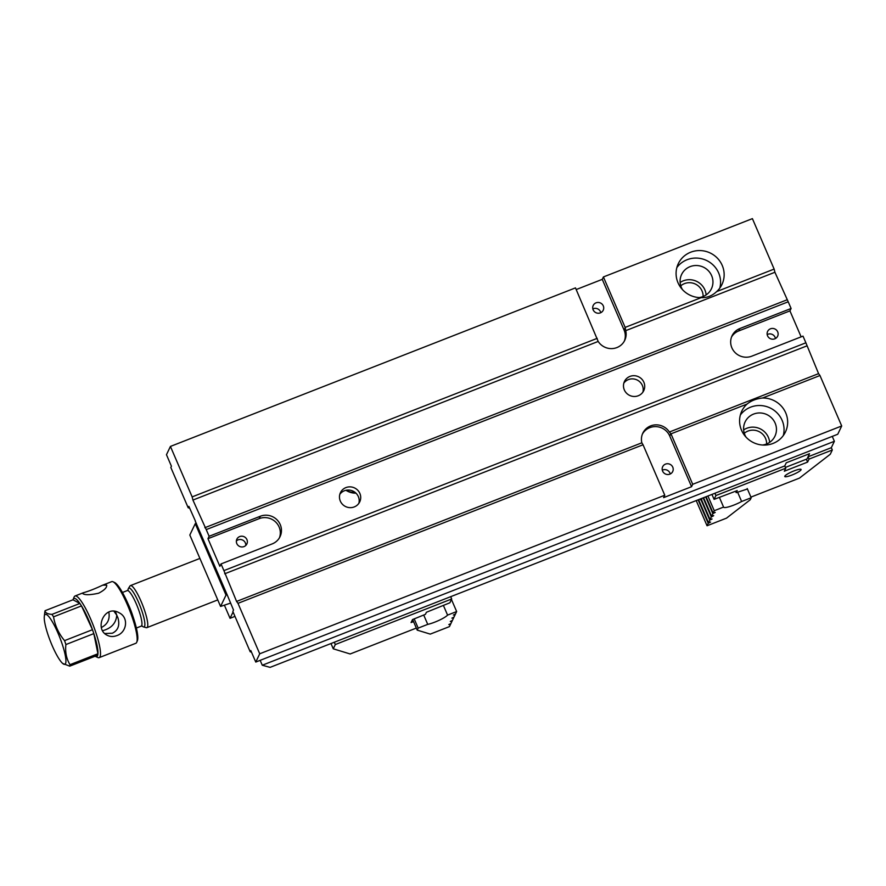 <?xml version="1.0" encoding="UTF-8"?>
<svg xmlns="http://www.w3.org/2000/svg" width="886" height="886" viewBox="0 0 886 886"><rect width="100%" height="100%" fill="white"/><g stroke="black" fill="none" stroke-linecap="round" stroke-linejoin="round"><path stroke-width="1.33" d="M747.43 489.006L736.211 492.671L737.196 490.6L714.094 499.361L715.91 495.551L785.749 468.218L784.763 465.914L786.247 462.802L809.527 453.687L808.043 456.799L831.323 447.685L834.379 441.294L262.267 665.231L270.086 667.368L784.763 465.914L786.247 462.802L809.527 453.687L807.002 458.97L785.406 467.42M345.95 490.279A17.188 16.612 25.6 0 0 355.995 493.17M346.47 490.18A10.82 10.466 25.6 0 0 354.732 492.107M224.391 605.171L230.05 618.317L234.967 616.379M227.115 594.661L226.019 595.093L195.252 523.67L196.349 523.238M195.252 523.67L189.826 535.033L220.581 606.445L226.019 595.093M220.581 606.445L230.537 603.111M230.05 618.317L233.073 611.982M98.612 593.221C104.371 590.231 107.051 587.54 106.674 585.125L102.687 585.17C95.145 588.725 88.733 591.239 83.439 592.712L82.608 593.398C84.469 595.193 89.796 595.126 98.612 593.221M114.006 611.318L116.775 615.194L115.413 611.495M95.09 656.238A31.187 5.914 -111.4 0 0 95.433 656.415A31.187 5.914 -111.4 0 0 97.693 655.219L69.75 666.15L62.696 663.47A26.779 5.072 -111.4 0 0 61.798 642.926A26.779 5.072 -111.4 0 0 50.901 619.436A26.779 5.072 -111.4 0 0 44.3 616.468A26.779 5.072 -111.4 0 0 47.8 634.099A26.779 5.072 -111.4 0 0 62.696 663.47M97.693 655.219A31.187 5.914 68.6 0 0 97.936 653.746L93.827 633.612L65.896 644.554C65.043 652.085 66.406 658.796 70.005 664.688L97.936 653.746A31.187 5.914 -111.4 0 0 93.827 633.612A31.187 5.914 68.6 0 0 92.476 629.702L81.479 605.902L53.548 616.833C54.976 625.582 58.642 633.523 64.545 640.633L92.476 629.702A31.187 5.914 -111.4 0 0 81.479 605.902A31.187 5.914 68.6 0 0 79.884 603.455L72.995 599.789L45.064 610.72C45.153 612.802 47.445 614.031 51.953 614.386L79.884 603.455A31.187 5.914 -111.4 0 0 73.128 599.423A31.187 5.914 -111.4 0 0 72.995 599.789M64.545 640.633A31.187 5.914 68.6 0 1 65.896 644.554M51.953 614.386A31.187 5.914 68.6 0 1 53.548 616.833M44.3 616.468L44.854 611.783A31.187 5.914 68.6 0 1 45.064 610.72M70.005 664.688A31.187 5.914 68.6 0 1 69.75 666.15M113.043 581.781L114.615 582.512A31.83 6.036 68.6 0 1 130.53 609.812A31.83 6.036 68.6 0 1 137.385 640.667L136.721 642.261A33.103 6.268 -111.4 0 0 129.6 610.177A33.103 6.268 -111.4 0 0 113.043 581.781A33.103 6.268 -111.4 0 0 111.691 581.648L102.687 585.17M126.82 646.813L135.813 643.291A33.103 6.268 -111.4 0 0 136.721 642.261M73.128 599.423L74.125 597.02A33.103 6.268 68.6 0 1 75.022 596.001A33.103 6.268 68.6 0 1 95.4 631.242A33.103 6.268 68.6 0 1 99.154 657.645A33.103 6.268 68.6 0 1 97.803 657.501L95.433 656.415M108.823 612.049C110.085 619.17 107.616 624.309 101.436 627.465M116.841 635.605C126.842 632.36 129.046 617.531 119.145 612.791C104.515 604.108 93.883 629.049 107.184 635.262C110.141 636.79 113.364 636.901 116.841 635.605M126.82 646.802L107.571 654.333M104.792 633.512L112.367 633.224C118.126 630.367 119.987 625.261 117.949 617.896L116.775 615.194C116.099 623.168 111.392 628.329 102.665 630.699M128.404 588.492L129.943 586.034A22.571 4.275 68.6 0 1 130.419 585.613A22.571 4.275 68.6 0 1 142.624 605.083A22.571 4.275 68.6 0 1 146.877 627.653A22.571 4.275 68.6 0 1 146.234 627.665L143.443 626.911A20.832 3.954 -111.4 0 0 141.671 610.288A20.832 3.954 -111.4 0 0 128.404 588.492A20.832 3.954 -111.4 0 0 128.005 590.641L128.105 589.843L127.274 590.585A19.093 3.622 -111.4 0 1 139.024 610.919A19.093 3.622 -111.4 0 1 141.184 626.147L136.366 628.03M141.682 625.605A20.832 3.954 -111.4 0 0 143.443 626.911M625.139 327.399L603.41 276.953L752.402 218.632L774.131 269.078L716.685 291.572A24.188 23.39 25.6 0 0 721.935 284.528A24.188 23.39 25.6 0 0 710.207 252.997A24.188 23.39 25.6 0 0 678.299 263.663A24.188 23.39 25.6 0 0 678 282.745A24.188 23.39 25.6 0 0 701.214 297.63L625.139 327.399L625.726 330.655A15.272 14.774 -154.4 0 1 598.183 341.442L192.926 500.069L206.239 529.606L788.219 301.794L791.098 308.483L739.888 328.529A15.272 14.774 25.6 0 0 734.937 352.418A15.272 14.774 25.6 0 0 751.793 356.172L803.004 336.126L805.883 342.804L223.903 570.617L221.024 563.939L272.235 543.882A15.272 14.774 25.6 0 0 277.185 519.993A15.272 14.774 25.6 0 0 260.329 516.239L209.118 536.285L206.239 529.606M788.219 301.794L774.918 272.268L625.726 330.655M774.918 272.268L774.131 269.078M701.214 297.63C706.939 297.906 712.089 295.891 716.685 291.572M643.878 382.265A10.698 10.344 25.6 0 0 624.453 381.478A10.698 10.344 25.6 0 0 629.636 395.411A10.698 10.344 25.6 0 0 643.878 382.265M359.871 493.436A10.698 10.344 25.6 0 0 340.445 492.649A10.698 10.344 25.6 0 0 345.629 506.582A10.698 10.344 25.6 0 0 359.871 493.436M841.7 425.978L819.971 375.52L762.525 398.013A24.188 23.39 -154.4 0 1 785.439 431.98A24.188 23.39 -154.4 0 1 763.256 445.06A24.188 23.39 -154.4 0 1 741.504 430.197A24.188 23.39 -154.4 0 1 741.803 411.104A24.188 23.39 -154.4 0 1 747.053 404.06L670.979 433.841L692.708 484.299L841.7 425.978L837.746 434.251L255.766 662.063L250.804 650.534L250.206 651.775L251.48 652.118M819.971 375.52L818.575 373.637L669.384 432.025L670.979 433.841M762.525 398.013C756.356 398.667 751.195 400.682 747.053 404.06M598.183 341.442L575.479 287.884L170.422 446.433L166.468 454.706L171.419 466.224L170.832 467.465L188.197 507.778L189.648 508.176M597.208 338.341L192.151 496.891L170.422 446.433M680.127 282.49A16.546 16.003 -154.4 0 1 706.131 294.916M195.507 521.278L188.873 506.371L188.197 507.778M743.631 429.931A16.546 16.003 -154.4 0 1 769.635 442.369M664.777 495.23L259.72 653.79L237.991 603.333L643.048 444.772L664.777 495.23L663.625 497.633L691.567 486.702L692.708 484.299M259.72 653.79L255.766 662.063M801.132 336.857L789.947 310.886L791.098 308.483M818.575 373.637L805.883 342.804M834.379 441.294L832.264 436.399M603.41 276.953L602.258 279.356L576.199 289.556M209.118 536.285L207.966 538.688L219.872 566.342L221.024 563.939M192.151 496.891L192.926 500.069M250.206 651.775L232.852 611.451L233.516 610.044L227.181 594.838L195.319 521.345M643.048 444.772L641.841 442.812L236.584 601.439L237.991 603.333M236.584 601.439L223.903 570.617M260.163 660.336L262.267 665.231M775.438 338.518A5.537 5.349 25.6 0 0 767.198 334.576M746.001 437.086A16.546 16.003 -154.4 0 1 766.933 414.615A16.546 16.003 -154.4 0 1 762.58 445.016M740.353 415.025A24.188 23.39 -154.4 0 1 770.122 407.959A24.188 23.39 -154.4 0 1 783.29 435.569M806.659 345.983L224.679 573.796M641.841 442.812A15.272 14.774 -154.4 0 1 669.384 432.025M642.439 434.029A15.272 14.774 25.6 0 1 669.738 436.012L691.567 486.702M662.606 471.108A5.537 5.349 -154.4 0 1 669.982 464.297A5.537 5.349 -154.4 0 1 667.59 474.519A5.537 5.349 -154.4 0 1 662.606 471.108M767.553 335.805A5.537 5.349 -154.4 0 1 774.929 328.994A5.537 5.349 -154.4 0 1 772.537 339.205A5.537 5.349 -154.4 0 1 767.553 335.805M789.947 310.886L738.736 330.932A15.272 14.774 25.6 0 0 731.537 336.99M662.296 470.167A5.537 5.349 -154.4 0 1 670.237 473.966M699.076 297.574A16.546 16.003 25.6 0 0 703.429 267.173A16.546 16.003 25.6 0 0 682.497 289.644M719.797 288.116A24.188 23.39 25.6 0 0 706.618 260.506A24.188 23.39 25.6 0 0 676.849 267.583M786.823 299.911L204.843 527.713M624.298 341.199A15.272 14.774 -154.4 0 0 624.087 330.035L602.258 279.356M593.155 309.845A5.537 5.349 25.6 0 0 603.211 310.244A5.537 5.349 25.6 0 0 600.531 303.023A5.537 5.349 25.6 0 0 593.155 309.845M600.786 312.692A5.537 5.349 25.6 0 0 592.845 308.893M245.765 545.477A5.537 5.349 25.6 0 0 236.374 540.981M358.841 503.392A10.698 10.344 25.6 0 0 339.825 494.299M642.848 392.221A10.698 10.344 25.6 0 0 623.833 383.129M236.795 543.561A5.537 5.349 -154.4 0 1 244.159 536.75A5.537 5.349 -154.4 0 1 241.767 546.961A5.537 5.349 -154.4 0 1 236.795 543.561M279.433 537.835A15.272 14.774 25.6 0 0 259.177 518.642L207.966 538.688M808.043 456.799L809.029 459.103L832.308 449.988L830.271 454.252L799.482 478.097L750.918 497.112M831.323 447.685L832.308 449.988M714.094 499.361L711.956 494.41M715.91 495.551L714.924 493.247M703.119 296.522A13.467 13.024 25.6 0 0 680.78 285.835M744.273 433.287A13.467 13.024 -154.4 0 1 766.611 443.975M793.911 470.942A8.893 1.528 156.7 0 0 784.763 476.502A8.893 1.528 156.7 0 0 793.535 474.387A8.893 1.528 156.7 0 0 801.099 469.469A8.893 1.528 156.7 0 0 793.911 470.942M785.749 468.218L784.32 471.208L807.6 462.093L809.029 459.103M735.59 491.232L736.211 492.671M806.36 459.225L807.6 462.093M719.465 497.544L723.563 507.069A12.725 2.182 156.7 0 0 723.596 507.18A12.725 2.182 156.7 0 0 741.626 501.498L751.195 497.755L750.232 499.77L726.498 518.155L707.05 525.763L696.208 500.579M698.102 499.837L708.224 523.327L707.05 525.763M708.224 523.327L710.605 522.075L708.501 522.74L698.556 499.649M703.119 497.866L711.303 516.87L712.588 516.372L713.695 515.619L711.591 516.283L703.573 497.688M705.633 496.88L712.853 513.647L711.591 516.283M712.853 513.647L715.235 512.396L713.13 513.06L706.087 496.703M707.914 495.994L714.249 510.713L713.13 513.06M714.249 510.713L723.563 507.069M741.626 501.498L737.639 492.239M751.195 497.755L747.23 488.54M699.962 499.106A8.893 1.683 -111.4 0 0 701.18 500.169L709.764 520.104L712.089 518.997L710.04 519.517L701.601 499.914A8.893 1.683 -111.4 0 0 701.701 498.419M709.764 520.104L708.501 522.74M711.303 516.87L710.04 519.517M450.697 596.677L451.694 598.98L335.296 644.543L333.258 648.807L330.987 643.535M335.296 644.543L334.31 642.239M333.258 648.807L350.169 653.979L416.331 628.074M451.694 598.98L449.878 602.779L426.421 612.259L425.435 614.33L412.522 619.558L411.093 622.548L413.54 621.595M414.205 618.893L418.17 628.108L417.206 630.123L412.643 619.513M423.752 615.117L427.739 624.364L418.17 628.108M451.45 599.479L456.655 611.55L455.526 613.898L453.388 615.017L455.249 614.485L453.986 617.121L451.893 618.129L453.71 617.708L452.447 620.344L450.298 621.474L452.159 620.931L450.896 623.578L448.814 624.586L450.62 624.165L449.457 626.601L430.253 634.11L417.206 630.123M456.655 611.55L447.574 615.105L443.476 605.581M447.574 615.105A12.725 2.182 -23.3 0 1 439.135 620.289A12.725 2.182 -23.3 0 1 427.739 624.364M128.071 603.864A19.093 3.622 68.6 0 1 132.767 615.848M669.738 436.012L670.857 433.675M738.736 330.932L739.888 328.529M624.087 330.035L625.217 327.687M259.177 518.642L260.329 516.239M99.154 657.645L107.571 654.344M75.022 596.001L83.439 592.701M122.456 592.468L127.274 590.585M146.877 627.653L217.768 599.911M130.419 585.613L199.904 558.424M141.694 625.594L142.303 626.114L141.184 626.147"/></g></svg>
